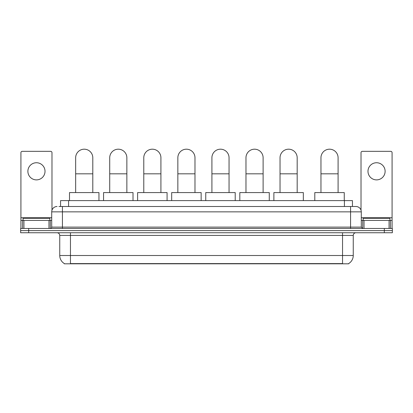 <?xml version="1.0" encoding="UTF-8"?>
<svg xmlns="http://www.w3.org/2000/svg" width="413" height="413" viewBox="0 0 413 413"><rect width="100%" height="100%" fill="white"/><g stroke="black" fill="none" stroke-linecap="round" stroke-linejoin="round"><path stroke-width="0.62" d="M60.556 206.5L60.556 200.61L352.444 200.61L352.444 206.5M348.701 263.546L348.701 263.809L64.299 263.809L64.299 263.546M64.382 263.592A9.375 9.375 0 0 1 59.746 255.508L70.458 255.508L70.458 263.592L342.542 263.592L342.542 255.508L353.254 255.508L353.254 235.42A2.679 2.679 0 0 1 355.929 232.746M59.746 255.508L59.746 235.42C59.591 233.794 58.698 232.901 57.071 232.746M348.618 263.592A9.375 9.375 0 0 0 353.254 255.508M28.683 228.461L392.35 228.461L392.35 230.604L20.65 230.604L20.65 232.746L28.683 232.746L28.683 230.604L20.65 230.604L20.65 228.461L28.683 228.461L28.683 230.604L392.35 230.604L392.35 232.746L28.683 232.746M59.069 206.5L355.929 206.5A5.354 5.354 0 0 1 361.287 211.854L361.287 227.119L362.624 228.461M58.945 206.5L62.425 206.5L62.425 211.854L51.713 211.854L51.713 227.119A1.337 1.337 0 0 1 50.376 228.461M57.071 206.5A5.354 5.354 0 0 0 51.713 211.854M361.287 211.854L350.575 211.854L350.575 206.5L355.929 206.5M49.839 220.423L49.839 218.281L23.061 218.281L23.061 220.423M36.452 162.743A8.57 8.57 0 0 0 27.883 171.312A8.57 8.57 0 0 0 36.452 179.882A8.57 8.57 0 0 0 45.017 171.312A8.57 8.57 0 0 0 36.452 162.743M48.971 228.461L48.971 220.423L23.928 220.423L23.928 228.461M51.981 210.186L51.981 152.671A1.337 1.337 0 0 0 50.644 151.334L22.256 151.334A1.337 1.337 0 0 0 20.918 152.671L20.918 220.423L23.928 220.423M48.971 220.423L51.713 220.423M20.918 228.461L20.918 220.423M389.939 220.423L389.939 218.281L363.161 218.281L363.161 220.423M75.656 192.577L75.656 157.761A8.57 8.57 0 0 1 84.226 149.191A8.57 8.57 0 0 1 92.796 157.761A8.57 8.57 0 0 0 84.226 149.191M92.796 192.577L92.796 157.761M98.955 200.61L98.955 192.577L69.498 192.577L69.498 200.61M109.719 192.577L109.719 157.761A8.57 8.57 0 0 1 118.288 149.191A8.57 8.57 0 0 1 126.858 157.761A8.57 8.57 0 0 0 118.288 149.191M126.858 192.577L126.858 157.761M133.017 200.61L133.017 192.577L103.56 192.577L103.56 200.61M143.781 192.577L143.781 157.761A8.57 8.57 0 0 1 152.351 149.191A8.57 8.57 0 0 1 160.92 157.761A8.57 8.57 0 0 0 152.351 149.191M160.92 192.577L160.92 157.761M167.079 200.61L167.079 192.577L137.622 192.577L137.622 200.61M177.848 192.577L177.848 157.761A8.57 8.57 0 0 1 186.418 149.191A8.57 8.57 0 0 1 194.982 157.761A8.57 8.57 0 0 0 186.418 149.191M194.982 192.577L194.982 157.761M201.146 200.61L201.146 192.577L171.684 192.577L171.684 200.61M211.91 192.577L211.91 157.761A8.57 8.57 0 0 1 220.48 149.191A8.57 8.57 0 0 1 229.05 157.761A8.57 8.57 0 0 0 220.48 149.191M229.05 192.577L229.05 157.761M235.209 200.61L235.209 192.577L205.751 192.577L205.751 200.61M245.972 192.577L245.972 157.761A8.57 8.57 0 0 1 254.542 149.191A8.57 8.57 0 0 1 263.112 157.761A8.57 8.57 0 0 0 254.542 149.191M263.112 192.577L263.112 157.761M269.271 200.61L269.271 192.577L239.814 192.577L239.814 200.61M280.035 192.577L280.035 157.761A8.57 8.57 0 0 1 288.604 149.191A8.57 8.57 0 0 1 297.174 157.761A8.57 8.57 0 0 0 288.604 149.191M297.174 192.577L297.174 157.761M303.333 200.61L303.333 192.577L273.876 192.577L273.876 200.61M320.958 192.577L320.958 157.761A8.57 8.57 0 0 1 329.528 149.191A8.57 8.57 0 0 1 338.092 157.761A8.57 8.57 0 0 0 329.528 149.191M338.092 192.577L338.092 157.761M344.256 200.61L344.256 192.577L314.799 192.577L314.799 200.61M376.548 162.743A8.57 8.57 0 0 0 367.983 171.312A8.57 8.57 0 0 0 376.548 179.882A8.57 8.57 0 0 0 385.117 171.312A8.57 8.57 0 0 0 376.548 162.743M389.072 228.461L389.072 220.423L364.029 220.423L364.029 228.461M389.072 220.423L392.082 220.423L392.082 152.671A1.337 1.337 0 0 0 390.744 151.334L362.356 151.334A1.337 1.337 0 0 0 361.019 152.671L361.019 210.186M361.287 220.423L364.029 220.423M392.082 220.423L392.082 228.461M341.468 263.809L341.468 263.546M71.532 263.809L71.532 263.546M68.589 206.5L68.589 200.61M344.411 206.5L344.411 200.61M342.542 232.746L342.542 235.42L59.746 235.42M353.254 235.42L342.542 235.42L342.542 255.508L70.458 255.508L70.458 232.746M384.317 232.746L384.317 228.461M62.425 228.461L62.425 227.119L361.287 227.119M51.713 227.119L62.425 227.119L62.425 211.854L350.575 211.854L350.575 228.461M51.713 217.749L20.918 217.749M50.288 220.423L50.288 228.461M20.939 220.423L20.939 228.461M22.612 228.461L22.612 220.423M75.656 173.827L92.796 173.827M109.719 173.827L126.858 173.827M143.781 173.827L160.92 173.827M177.848 173.827L194.982 173.827M211.91 173.827L229.05 173.827M245.972 173.827L263.112 173.827M280.035 173.827L297.174 173.827M320.958 173.827L338.092 173.827M392.082 217.749L361.287 217.749M392.061 228.461L392.061 220.423M390.388 220.423L390.388 228.461M362.712 228.461L362.712 220.423"/></g></svg>
